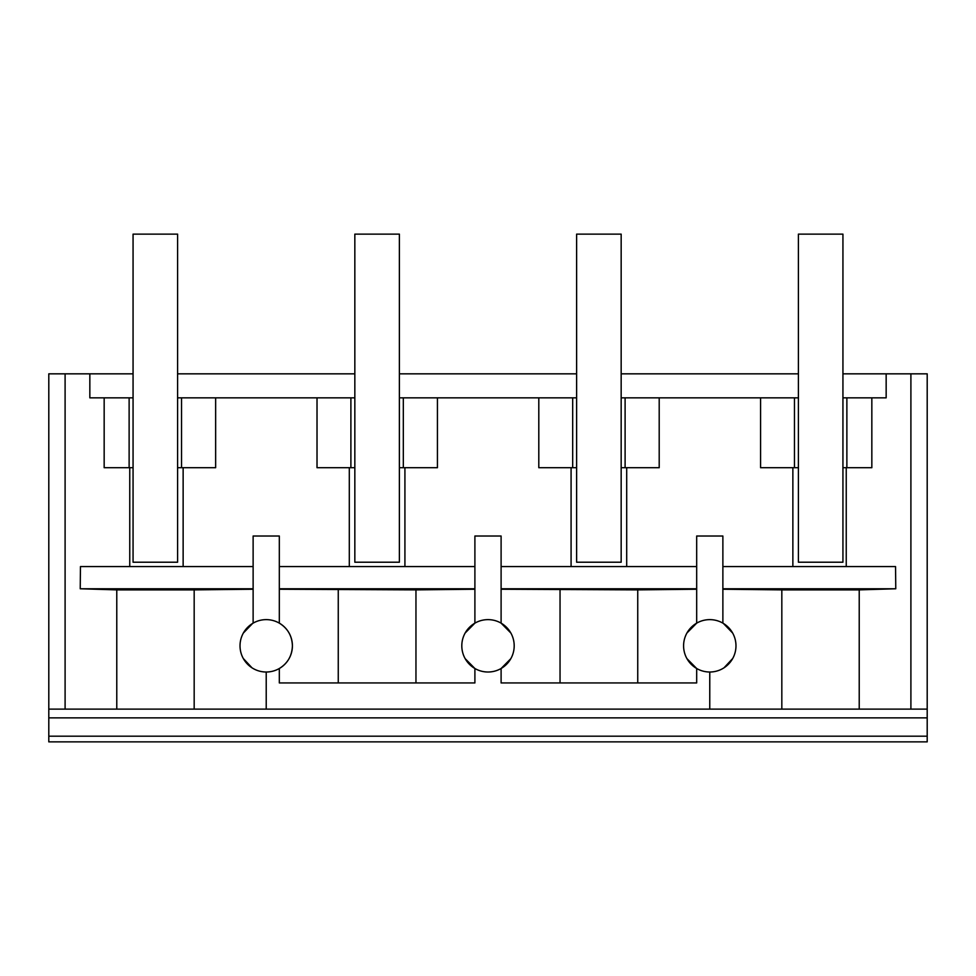 <?xml version="1.0" encoding="UTF-8"?>
<svg xmlns="http://www.w3.org/2000/svg" width="976" height="976" viewBox="0 0 976 976"><rect width="100%" height="100%" fill="white"/><g stroke="black" fill="none" stroke-linecap="round" stroke-linejoin="round"><path stroke-width="1.46" d="M48.8 736.197L48.8 741.87L927.2 741.87L927.2 736.197L48.8 736.197L48.8 717.86L927.2 717.86L927.2 736.197M48.8 709.125L65.099 709.125L65.099 373.832L48.8 373.832L48.8 717.86M194.175 589.882L116.778 589.882L116.778 709.125L194.175 709.125L194.175 589.882L253.126 589.236M842.935 373.832L927.2 373.832L927.2 709.125L194.175 709.125M243.28 658.483L251.991 667.816M243.353 633.034L252.613 623.432M253.126 566.58L80.447 566.58L80.227 588.772L253.126 588.772M80.227 588.772L116.778 589.882M65.099 373.832L89.841 373.832L89.841 397.842L129.125 397.842L129.125 467.699L104.164 467.699L104.164 397.842M253.126 623.139L253.126 536.019L279.319 536.019L279.319 623.139C287.688 628.312 292.056 635.876 292.41 645.819A26.193 26.193 0 0 0 266.192 619.626A26.193 26.193 0 0 0 240.023 645.819A26.193 26.193 0 0 0 266.192 672.013A26.193 26.193 0 0 0 292.41 645.819C292.056 655.774 287.688 663.326 279.319 668.511L279.319 682.932L474.897 682.932L474.897 668.511L465.149 658.641M129.125 397.842L133.065 397.842M129.125 467.699L133.065 467.699M177.595 467.699L181.536 467.699L181.536 397.842L215.647 397.842L215.647 467.699L181.536 467.699M177.595 397.842L181.536 397.842M129.759 566.58L129.759 467.699M65.099 709.125L116.778 709.125M183.134 467.699L183.134 566.58M349.298 566.58L349.298 467.699M215.647 397.842L317.017 397.842L317.017 467.699L354.837 467.699M621.163 397.842L760.585 397.842L760.585 467.699L798.405 467.699M798.405 397.842L760.585 397.842M842.935 397.842L886.159 397.842L886.159 373.832M354.837 397.842L317.017 397.842M399.379 397.842L538.801 397.842L538.801 467.699L576.621 467.699M576.621 397.842L538.801 397.842M89.841 373.832L133.065 373.832M177.595 373.832L354.837 373.832M399.379 373.832L576.621 373.832M621.163 373.832L798.405 373.832M709.759 672.013A26.193 26.193 0 0 0 735.977 645.819A26.193 26.193 0 0 0 709.759 619.626A26.193 26.193 0 0 0 683.59 645.819A26.193 26.193 0 0 0 709.759 672.013L709.759 709.125L709.784 672.013M927.2 709.125L927.2 717.86M910.901 709.125L910.901 373.832M722.874 566.58L895.553 566.58L895.773 588.772L859.222 589.882L781.825 589.882L781.825 709.125M859.222 709.125L859.222 589.882M846.875 397.842L846.875 467.699L871.836 467.699L871.836 397.842M846.241 566.58L846.241 467.699M722.874 589.236L781.825 589.882M732.647 633.034L723.387 623.432M732.72 658.483L724.009 667.816M722.874 588.772L895.773 588.772M842.935 467.699L846.875 467.699M792.866 566.58L792.866 467.699M722.874 623.139L722.874 536.019L696.681 536.019L696.681 623.139L686.933 633.009M686.933 658.641L696.681 668.511L696.681 682.932L501.103 682.932L501.103 668.511L510.851 658.641M659.203 397.842L659.203 467.699L621.163 467.699M626.702 467.699L626.702 566.58M794.464 397.842L794.464 467.699M465.149 633.009L474.897 623.139L474.897 536.019L501.103 536.019L501.103 623.139L510.851 633.009M514.193 645.819A26.193 26.193 0 0 0 487.976 619.626A26.193 26.193 0 0 0 461.807 645.819A26.193 26.193 0 0 0 487.976 672.013A26.193 26.193 0 0 0 514.193 645.819M266.216 709.125L266.216 672.013M571.082 566.58L571.082 467.699M399.379 467.699L437.431 467.699L437.431 397.842M404.918 566.58L404.918 467.699M474.897 589.236L415.959 589.882L415.959 682.932M350.896 397.842L350.896 467.699M403.32 397.842L403.32 467.699M279.319 566.58L474.897 566.58M474.897 588.772L279.319 588.772M279.319 589.236L415.959 589.882M338.257 682.932L338.257 589.882M696.681 589.236L637.743 589.882L637.743 682.932M572.68 397.842L572.68 467.699M625.104 397.842L625.104 467.699M501.103 566.58L696.681 566.58M696.681 588.772L501.103 588.772M501.103 589.236L637.743 589.882M560.041 682.932L560.041 589.882M133.065 234.13L177.595 234.13L177.595 562.213L133.065 562.213L133.065 234.13M354.837 234.13L399.379 234.13L399.379 562.213L354.837 562.213L354.837 234.13M576.621 234.13L621.163 234.13L621.163 562.213L576.621 562.213L576.621 234.13M798.405 234.13L842.935 234.13L842.935 562.213L798.405 562.213L798.405 234.13"/></g></svg>
